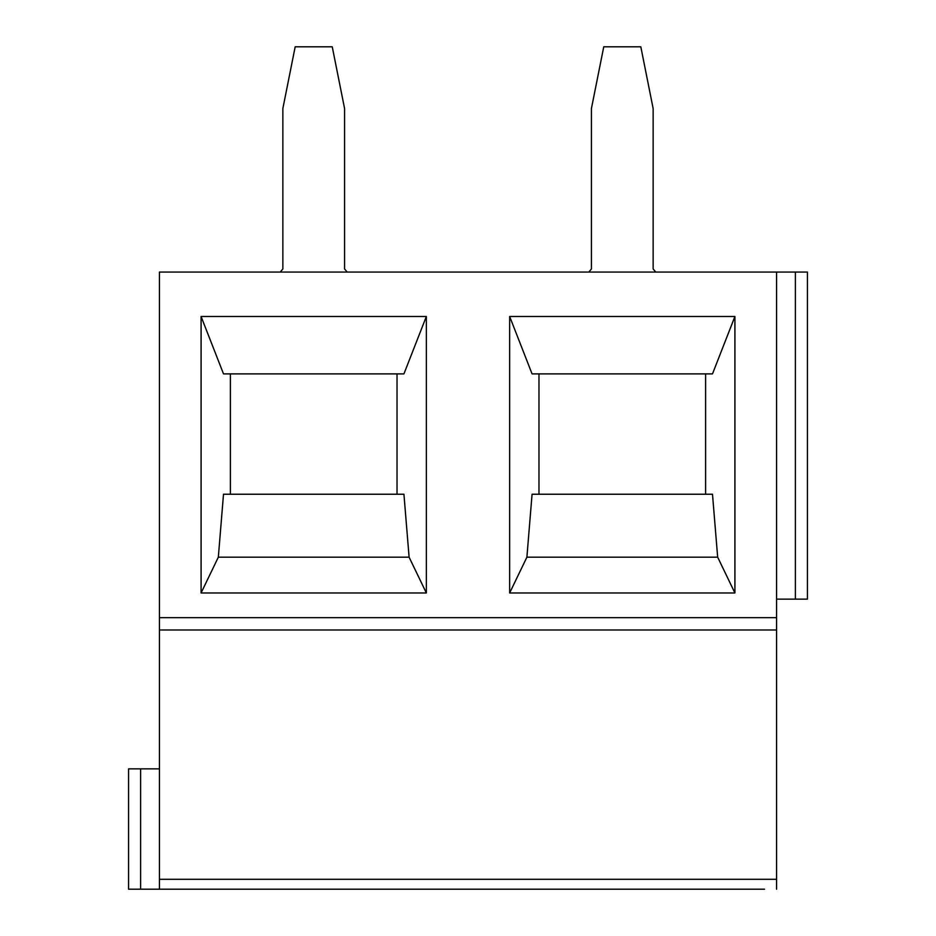 <?xml version="1.0" encoding="UTF-8"?>
<svg xmlns="http://www.w3.org/2000/svg" width="936" height="936" viewBox="0 0 936 936"><rect width="100%" height="100%" fill="white"/><g stroke="black" fill="none" stroke-linecap="round" stroke-linejoin="round"><path stroke-width="1.4" d="M159.424 617.655L776.576 617.655L776.576 272.06L159.424 272.06L159.424 889.2L764.537 889.2M159.424 889.2L128.571 889.2L128.571 768.854L159.424 768.854M776.576 617.655L776.576 889.2M159.424 629.998L776.576 629.998M734.912 316.497L734.912 592.968L509.652 592.968L509.652 316.497L734.912 316.497L712.495 373.885L532.069 373.885L509.652 316.497M426.348 316.497L426.348 592.968L201.088 592.968L201.088 316.497L426.348 316.497L403.931 373.885L223.505 373.885L201.088 316.497M776.576 272.06L807.429 272.06L807.429 599.145L776.576 599.145M655.773 272.06L653.141 268.971L653.141 108.517L640.821 46.8L603.755 46.8L591.423 108.517L591.423 268.971L588.791 272.06M347.209 272.06L344.577 268.971L344.577 108.517L332.245 46.8L295.179 46.8L282.859 108.517L282.859 268.971L280.227 272.06M705.604 373.885L705.604 494.231M734.912 592.968L717.666 557.177L712.495 494.231L532.069 494.231L526.898 557.177L509.652 592.968M538.972 494.231L538.972 373.885M717.666 557.177L526.898 557.177M426.348 592.968L409.102 557.177L403.931 494.231L223.505 494.231L218.334 557.177L201.088 592.968M397.028 373.885L397.028 494.231M230.396 494.231L230.396 373.885M409.102 557.177L218.334 557.177M140.611 889.2L140.611 768.854M159.424 879.302L776.576 879.302M795.389 272.06L795.389 599.145"/></g></svg>
